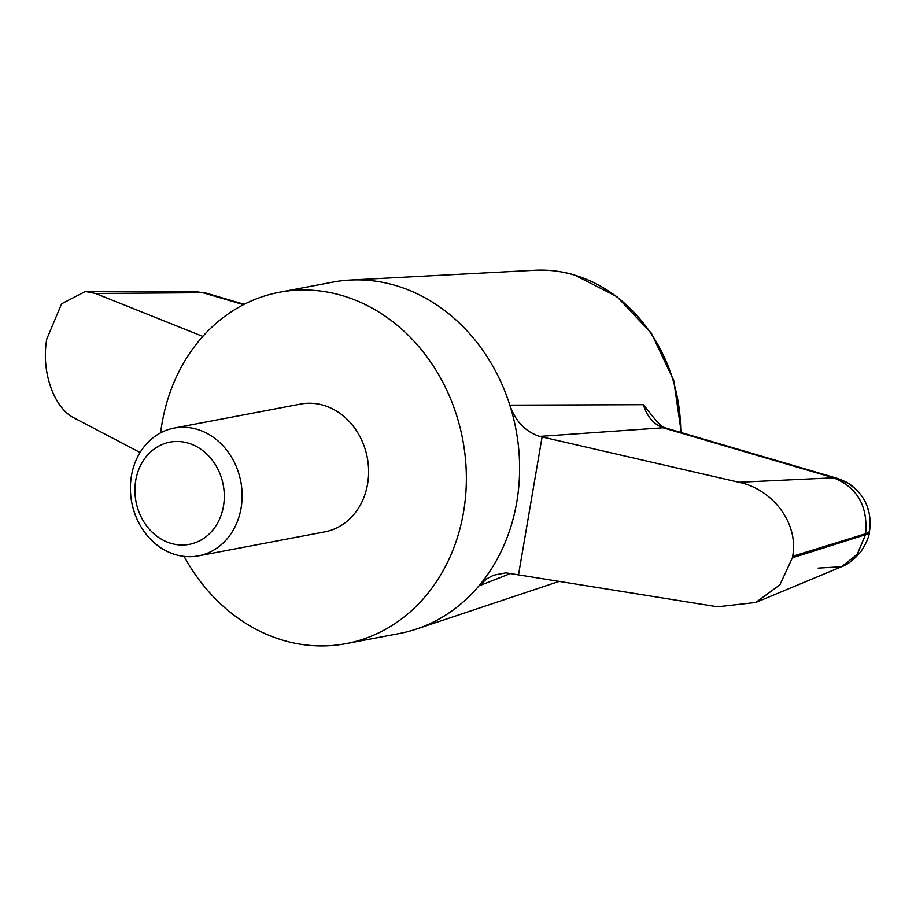 <?xml version="1.0" encoding="UTF-8"?>
<svg xmlns="http://www.w3.org/2000/svg" width="916" height="916" viewBox="0 0 916 916"><rect width="100%" height="100%" fill="white"/><g stroke="black" fill="none" stroke-linecap="round" stroke-linejoin="round"><path stroke-width="1.37" d="M160.632 432.833A178.815 152.629 79.2 0 1 279.38 292.273L332.634 282.162A178.815 152.629 79.2 0 1 350.084 280.056A178.815 152.629 79.2 0 1 509.823 405.135L643.387 404.689L654.734 418.955M511.265 573.233L478.931 585.896A178.815 152.629 79.2 0 1 416.356 629.086A178.815 152.629 79.2 0 1 399.353 633.517L346.099 643.627A178.815 152.629 79.2 0 1 283.273 640.341A178.815 152.629 79.2 0 1 184.093 556.378M174.132 428.081L300.608 404.07A65.025 55.498 79.2 0 1 367.27 457.599A65.025 55.498 79.2 0 1 324.871 531.841L198.394 555.852A65.025 55.498 79.2 0 1 175.551 554.649A65.025 55.498 79.2 0 1 130.404 489.041A65.025 55.498 79.2 0 1 174.132 428.081A65.025 55.498 79.2 0 1 240.794 481.61A65.025 55.498 79.2 0 1 198.394 555.852M279.38 292.273A178.815 152.629 79.2 0 1 462.695 439.485A178.815 152.629 79.2 0 1 346.099 643.627M509.823 405.135A178.815 152.629 79.2 0 1 478.931 585.896L486.705 578.843L493.575 575.214L505.93 572.844L717.583 606.816L755.78 602.465L779.86 584.877L792.386 557.81L865.483 534.715L865.654 533.73L792.661 556.264C798.924 522.761 772.016 488.949 738.868 482.263L539.65 436.394C525.315 431.642 515.376 421.223 509.823 405.135M202.837 336.412L95.516 293.475L202.825 292.719A45.514 21.732 -73.6 0 1 206.146 293.131L193.07 291.277L85.383 291.483L61.612 303.791L46.796 339.012C40.739 372.48 54.685 408.754 74.23 418.017L140.091 452.493M792.386 557.81L792.661 556.264M243.541 304.662L202.825 292.719L193.07 291.277M818.125 568.103L841.518 566.764L857.204 554.375L865.483 534.715A45.514 9.492 -170.3 0 0 869.421 531.749L869.421 531.749C869.307 536.307 866.502 542.867 861.029 551.443C854.307 559.447 847.804 564.554 841.518 566.764L755.78 602.465M666.424 428.207L836.88 478.232L848.617 483.556L856.403 489.762C867.269 500.743 871.666 514.403 869.593 530.753L869.479 514.506L867.108 506.113C864.738 499.724 860.777 493.907 855.223 488.64C851.399 485.617 849.647 482.732 836.88 478.232L836.88 478.232A45.514 21.732 106.4 0 0 833.56 477.809L738.868 482.263M869.421 531.749L869.593 530.753A45.514 9.492 -170.3 0 1 865.654 533.73C867.944 506.044 857.25 487.404 833.56 477.809L663.104 427.783C653.543 424.2 646.971 416.505 643.387 404.689M654.081 418.005C658.478 423.936 662.589 427.337 666.413 428.207L663.104 427.783L539.65 436.394M95.516 293.475L85.383 291.471M518.49 575.008L542.066 437.104M171.029 543.383A52.017 44.403 79.2 0 1 145.907 457.015A52.017 44.403 79.2 0 1 221.878 479.308A52.017 44.403 79.2 0 1 171.029 543.383M350.084 280.056L534.921 270.254A153.796 131.274 79.2 0 1 573.954 274.903A153.796 131.274 79.2 0 1 672.31 377.839A153.796 131.274 79.2 0 1 680.725 432.409M558.943 581.465L416.356 629.086M206.146 293.131L244.229 304.318M534.921 270.254C548.169 269.567 561.325 271.136 574.378 274.949L616.915 296.624L651.368 333.195L673.695 380.358L681.286 432.57"/></g></svg>

